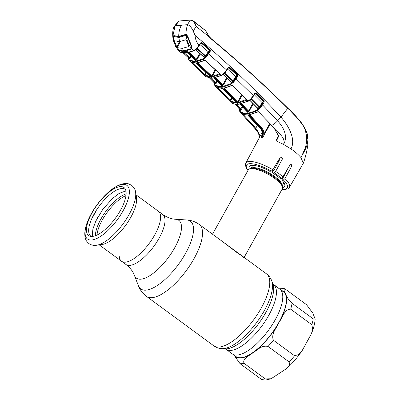 <?xml version="1.0" encoding="UTF-8"?>
<svg xmlns="http://www.w3.org/2000/svg" width="400" height="400" viewBox="0 0 400 400"><rect width="100%" height="100%" fill="white"/><g stroke="black" fill="none" stroke-linecap="round" stroke-linejoin="round"><path stroke-width="0.6" d="M154.725 234.91A31.055 11.765 -53.7 0 0 158.3 211.19A31.055 11.765 126.3 0 1 154.725 234.91A31.055 11.765 126.3 0 1 121.53 261.255A31.055 11.765 -53.7 0 0 154.725 234.91M273.475 284.52A40.14 15.205 -53.7 0 1 268.855 315.175A40.14 15.205 -53.7 0 1 225.955 349.22L235.915 356.535A40.14 15.205 -53.7 0 0 241.01 357.72A40.14 15.205 -53.7 0 0 275.58 327.885A40.14 15.205 -53.7 0 0 283.44 291.835L279.81 289.17A40.14 15.205 126.3 0 1 275.185 319.825A40.14 15.205 126.3 0 1 232.285 353.87A40.14 15.205 -53.7 0 0 237.38 355.055A40.14 15.205 -53.7 0 0 271.95 325.22A40.14 15.205 -53.7 0 0 279.81 289.17L272.89 283.895M119.295 256.59A31.055 11.765 -53.7 0 0 121.53 261.255L125.94 264.49A31.055 11.765 -53.7 0 0 159.13 238.15A31.055 11.765 -53.7 0 0 162.71 214.43L136.03 194.83M244.12 257.425L282.37 188.705A19.46 5.695 -150.9 0 0 282.4 186.73A19.46 5.695 -150.9 0 0 268.95 174.725A19.46 5.695 -150.9 0 0 250.85 168.58A19.46 5.695 -150.9 0 0 250.025 168.71A19.46 5.695 -150.9 0 0 248.36 169.775L212.505 234.2M251.82 165.355A19.46 5.695 -150.9 0 0 251.845 165.44L252.14 166.32M283.315 183.67L284.22 183.46A19.46 5.695 -150.9 0 0 284.305 183.44M283.57 176.845A19.46 5.695 -150.9 0 0 283.185 176.425M274.445 169.595A19.46 5.695 -150.9 0 0 273.355 168.925M222.84 241.795L237.24 252.765L242.345 256.135L243.885 257.855M135.565 192.115C135.435 189.865 134.125 187.6 131.635 185.32L128.53 183.86C127.71 183.395 123.065 183.21 119.42 184.94C110 188.745 98.355 200.97 91.325 213.675C85.33 224.69 83.465 233.27 85.73 239.42C85.87 240.355 86.935 241.745 88.92 243.59C91.22 245.135 93.76 245.69 96.53 245.26A35.105 13.295 126.3 0 0 129.105 214.505A35.105 13.295 126.3 0 0 135.565 192.115L136.49 197.51A31.055 11.765 126.3 0 1 130.775 217.32A31.055 11.765 126.3 0 1 101.955 244.53L96.53 245.26A35.105 13.295 126.3 0 1 96.31 245.29M92.075 212.78A29.805 11.29 126.3 0 1 125.09 188.76A29.805 11.29 126.3 0 1 120.5 210.265A29.805 11.29 126.3 0 1 90.195 236.27A29.805 11.29 126.3 0 1 92.075 212.78M91.33 236.445A28.99 10.98 126.3 0 1 94.14 213.975A28.99 10.98 126.3 0 1 125.595 189.79M313.22 318.845L315.155 319.06L312.835 313.13L306.515 304.68L285.345 289.135L284.18 288.54L284.145 290.65L285.67 293.995C286.07 296.11 288.195 299.215 292.05 303.3L313.22 318.845A44.6 16.89 -53.7 0 1 311.845 324.72L290.675 309.17C284.555 309.11 282.3 317.8 279.01 322.475C276.695 327.895 270.79 333.78 273.395 340.22L294.565 355.77L298.99 354.415L302.265 350.43L311.315 333.925L312.75 329.31L311.845 324.72M265.215 378.88L271.08 378.77L286.995 368.285L289.44 365.43L289.2 361.995L268.03 346.445C261.19 344.965 257.4 350.29 253.015 352.665C249.605 355.755 242.09 358.44 244.045 363.33L265.215 378.88A44.6 16.89 -53.7 0 1 263.13 379.22A44.6 16.89 -53.7 0 1 261.23 379.23L240.06 363.68L234.06 355.17M271.08 378.77L265.825 380L262.605 379.935L261.23 379.23M97.555 217.6L98.075 216.67M95.125 212.265L95.33 212.5A30.22 11.445 126.3 0 0 94.555 213.83L93.82 215.15A30.22 11.445 126.3 0 0 93.12 216.47L92.755 216.605M208.595 52.275L207.88 52.275M219.545 73.425L219.96 74.31L219.74 74.555L212.375 76.945A0.485 0.42 -98.7 0 1 212.27 76.32L219.67 73.77M205.41 60.575L219.69 73.56M205.995 76.78A0.485 0.45 -57.2 0 1 205.975 76.77L211.585 78.095L213.13 77.96L221.105 75.37L219.96 74.31A0.485 0.39 16.3 0 1 219.69 73.83L205.41 60.72L204.745 60.48A0.485 0.295 -93.3 0 1 204.525 60.35L205.57 60.695M207.81 52.39L208.525 52.4M212.375 76.945L211.23 76.37L197.565 63.375L197.375 62.68A0.485 0.42 81 0 0 197.705 62.79L204.67 60.495A0.485 0.37 64.8 0 0 204.7 60.48M197.375 62.68L204.27 60.405A0.485 0.37 64.8 0 0 204.67 60.495M198.22 62.7L198.05 62.99L211.725 75.99L215.205 69.595M211.23 76.37L211.725 75.99L212.27 76.32L215.69 70.04M197.565 63.375L198.05 62.99M219.72 73.76L219.575 73.95A0.485 0.37 65.1 0 0 219.74 74.555M204.27 60.405L203.425 59.375L196.1 61.77L194.55 61.905L189.005 60.5L190.385 61.79M223.625 73.875L223.41 73.745L226.6 69.93L228.19 67.395L229.555 67.14L237.6 74.655L237.72 75.99L236.085 78.815L235.525 78.56L237.16 75.73L236.125 76.845L233.45 81.435L235.525 78.56M221.66 75.3A0.485 0.365 -115.4 0 1 221.105 75.37L223.41 73.745M228.32 67.72L226.82 70.185L223.685 73.89M206.105 76.84A0.485 0.45 -57.5 0 1 206.02 76.795L205.975 76.77A0.485 0.45 -57.2 0 1 205.91 76.715L204.83 75.65A0.485 0.3 -50.3 0 1 204.96 75.065L210.255 76.5M190.405 61.71A0.485 0.485 -112.2 0 1 190.235 61.615L195.335 62.86L196.46 63.475L210.13 76.465L210.34 77.125L205.095 75.85L204.075 74.94L204.66 74.59L205.855 72.39M205.745 76.585L189.19 60.635A0.485 0.45 -59.1 0 1 189.145 60.01L194.455 61.27L195.99 61.135L203.245 58.76L205.7 56.895L206.055 57.38L203.425 59.375A0.485 0.37 64.5 0 1 203.245 58.76M195.705 62.965A0.485 0.435 -90.8 0 1 195.335 62.86M206.345 72.865L205.055 75.235A0.485 0.45 -58.7 0 0 205.095 75.85M192.045 62.45L204.96 75.065M204.17 75.035L190.885 61.97M210.34 77.125A0.485 0.435 -91.1 0 1 210.21 76.605M206.085 72.61L205.44 74.55M184.57 53.175L190.31 58.16L189.29 58.99L188.545 58.415L188.6 57.895A0.485 0.355 8.8 0 0 188.485 58.08L188.425 58.65A0.485 0.385 2.6 0 1 188.545 58.415L189.145 60.01M188.55 57.475L188.54 57.835L183.535 53.11M190.76 55.965L189.245 58.37A0.485 0.45 124 0 1 189.29 58.99M188.72 57.735L188.63 58.005L183.375 53.095L188.54 57.835A0.485 0.45 130.2 0 1 188.58 58.455M181.14 50.94L180.44 50.44M187.465 52.92L194.995 59.83L196.095 59.735L188.445 52.715M194.94 59.405L194.995 59.83A0.485 0.43 87.3 0 1 195.09 60.465L195.07 59.69M189.165 52.535L197.09 59.51L196.2 60.365L195.09 60.465M196.2 60.365A0.485 0.425 82.7 0 0 196.095 59.735L199.705 53.365M179.73 51.925A0.485 0.45 120.6 0 0 179.81 51.985L185.67 53.01L193.51 50.725L196.765 48.26L200.645 42.84L201.94 42.605L210.23 49.765L210.37 51.125L206.055 57.38M179.835 52A0.485 0.45 120.6 0 1 179.81 51.985L179.855 52.01A0.485 0.45 118.5 0 1 179.765 51.94L175.99 47.14M176.3 46.75L175.855 46.915L173 39.06L172.88 35.89L175.08 25.835L173.815 27.23C172.56 30.305 172.35 34.59 173.195 40.07M179.215 49.81L179.15 50.395M306.24 134.495L305.59 131.53M206.5 31.955L209.215 36.61L211.185 38.675C237.665 60.68 263.185 83.82 287.74 108.095C293.935 113.555 299.37 119.795 304.045 126.82L303.985 127C299.33 120.005 293.915 113.79 287.735 108.36L280.95 117.155C288.09 125.09 296.34 139.15 290.94 148.895L283.54 144.395C286.075 137.58 278.095 133.13 274.405 128.605L278.45 135.605C278.375 137.59 277.56 139.29 276.005 140.705L278.215 136.045M307.67 135.72L306.335 143.3M304.08 126.88L307.445 134.6M306.3 143.51L307.72 135.86C307.09 133.115 305.845 130.16 303.985 127C305.145 129.66 305.93 132.385 306.345 135.165C306.735 138.03 306.72 140.83 306.295 143.565C305.81 146.3 305.11 148.495 303.86 151.17L300.985 157.62C298.715 154.84 295.365 151.935 290.94 148.895M265.685 130.86L265.99 131.595M248.29 115.405L260.275 128.465C261.66 130.045 262.335 131.945 262.295 134.15L261.01 137.59L261.935 135.835M261.01 137.59L261.855 137.47C263.355 134.22 262.995 131.205 260.785 128.425L260.21 128.445L247.58 114.95A0.485 0.43 -91.3 0 1 247.27 114.815L248.365 115.48M241.38 113.3A0.485 0.45 -55.1 0 1 241.225 113.195C242.865 114.33 244.88 114.87 247.27 114.815M242.93 114.15L255.76 128.245L257.04 129.895L256.415 130.195L239.91 111.885L253.76 126.935A7.3 2.27 -42 0 0 253.76 126.935L253.76 126.935A7.3 2.27 -42 0 0 253.77 126.945L254.36 126.605M241.785 113.575L241.53 113.62M259.815 136.765L257.87 132.38L253.76 126.935M257.04 129.895L260.295 135.865M257.89 132.415L257.61 131.965M270.19 123.9L262.81 137.43L263.28 134.065C263.355 131.865 262.7 129.965 261.31 128.37L249.465 115.385L249.31 114.635L258.37 111.695L257 110.595C253.74 112.255 250.77 113.265 248.085 113.63L246.535 113.765C243.995 113.87 241.87 113.305 240.155 112.085L240.055 112.01A0.485 0.45 -53.4 0 1 240.035 111.415L240.135 111.485C241.835 112.7 243.945 113.255 246.465 113.155L248 113.02C250.66 112.66 253.605 111.655 256.84 110.005L257.03 109.91C258.83 108.88 260.475 107.12 261.96 104.625L263.75 100.935L255.99 93.15L255.12 93.38M258.37 111.695L271.72 125.355L274.405 128.605L278.165 135.675L277.74 137.705M214.46 82.575L214.45 82.95A0.485 0.45 -46.6 0 1 214.475 83.55L215.015 85.235L220.86 86.695L222.395 86.56L230.57 83.81L233.45 81.435L233.835 81.875L236.085 78.815L253.385 95.635L254.965 93.095L256.36 92.83L264.12 100.62L264.215 101.945L262.525 104.885L277.58 120.84C283.13 126.66 288.46 136.14 283.54 144.395L275.9 140.755M261.96 104.625L262.525 104.885C260.905 107.53 259.13 109.4 257.195 110.495A0.485 0.36 -117.4 0 1 257.03 109.91M278.45 135.605L278.165 135.675M275.975 140.68L277.735 137.72M263.28 134.065L263.925 134.085L269.745 123.42M247.225 113.11A0.485 0.425 -95.1 0 0 247.3 113.715L260.785 128.425L261.83 128.015C263.305 129.715 264.005 131.74 263.925 134.085M249.465 115.385L249.975 115.02L261.83 128.015M249.31 114.635A0.485 0.42 81.5 0 0 249.66 114.765L258.215 111.835A0.485 0.365 63.2 0 0 258.35 111.69M257.785 111.73A0.485 0.365 63.2 0 0 258.215 111.835M263.52 101.29L263.83 101.3M282.065 189.25A23.345 6.835 -150.9 0 0 283.385 180.01L284.93 178.59L291.855 165.95L289.205 166.185L281.825 180.145A20.31 5.945 29.1 0 1 284.66 186.34A20.31 5.945 29.1 0 1 282.585 187.55M249.235 168.985A20.31 5.945 29.1 0 1 249.165 166.585A20.31 5.945 29.1 0 1 269.725 171.26L271.285 171.125A23.345 6.835 -150.9 0 0 249.485 163.7A23.345 6.835 -150.9 0 0 248.055 170.32M279.935 157.81L279.965 159.04L274.4 169.68L272.61 171.85L272.67 172.99L274.155 172.86L275.66 171.445L282.515 158.815L281.14 156.795L280.185 157.38L272.875 169.735L271.285 171.125M283.385 180.01L281.825 180.145M291.855 165.95L291.025 163.885L290.205 164.46L282.96 176.805L281.415 178.19L279.93 178.32A20.31 5.945 -150.9 0 0 272.67 172.99M284.93 178.59A24.965 7.31 29.1 0 1 289.435 187.335L303.3 163.305L300.985 157.62C303.41 152.255 308.89 146.05 307.72 135.86L307.725 135.955C308.03 140.765 307.99 144.31 307.605 146.595C306.39 153.305 304.955 158.875 303.3 163.305M287.735 108.36L287.74 108.095L287.735 108.36C263.17 84.09 237.65 60.965 211.175 38.97L209.13 36.825L196.115 26.39L193.215 31.125L195.095 35.41C227.64 63.095 256.26 90.345 280.95 117.155L277.58 120.84A7.3 2.27 138 0 1 271.72 125.355L274.235 128.62M209.13 36.825L205.59 30.665L194.455 21.8L196.69 23.755L196.3 23.93M190.76 20.09A0.485 0.435 89.7 0 0 190.17 20.18L187.495 24.68L175.325 25.76L179 21.17L178.045 21.725M192.32 20.42L193.615 21.135L196.095 26.255C195.485 23.32 194.075 21.4 191.875 20.5L190.17 20.18L184.75 20.44L179 21.17A0.485 0.42 80.7 0 1 179.26 20.995L178.14 21.575L174.17 26.56M179.26 20.995L190.505 20L192.225 20.355L194.455 21.8M203.8 29.31L196.69 23.755M201.82 27.825L201.415 27.985L201.82 27.825M187.495 24.68L187.69 24.72C189.74 25.4 191.585 27.535 193.215 31.125M181.41 25.22C179.6 28.645 178.705 32.375 178.72 36.41L186.065 34.32C185.945 30.965 186.485 27.765 187.69 24.72M186.31 34.525L185.8 34.34L186.31 34.525L185.985 34.635M173.92 35.62L178.72 36.41M173.4 36.365L173.48 36.03L172.88 35.89M173.48 39L173 39.06M177.64 49.62L177.78 49.265M182.065 50.775L181.605 51.19L178.53 50.34L178.095 49.7M178.13 49.65L181.745 50.655M182.145 50.82L182.555 51.325L182 51.675L181.605 51.19A0.325 0.295 -82.6 0 1 181.585 50.8M182 51.675L183.065 52.445A0.485 0.44 -85.1 0 1 183.01 51.835L187.275 51.415M187.25 51.46A0.485 0.41 -103.2 0 0 187.35 52.065L183.065 52.445M183.57 50.805L183.01 51.835L182.555 51.325L182.835 50.82M187.35 52.065L187.125 51.105M193.94 50.805A0.485 0.375 -114 0 1 193.51 50.725L191.665 48.83L186.82 50.73L187.215 51.21M191.18 49.22L191.105 48.835L186.765 50.345A0.325 0.27 -104.7 0 0 186.82 50.73L186.84 50.405M191.105 48.835L191.545 48.465A0.325 0.26 34.6 0 0 191.665 48.83L191.74 48.03M191.35 45.42L191.88 48.365M187.095 34.825L186.73 34.665L188.305 37.685L191.38 45.54M195.095 35.41C195.285 39.29 196.63 42.57 199.13 45.245L199.345 45.495L197.295 48.175L196.975 48.025M186.065 34.32L186.73 34.665M197.295 48.175L200.805 43.18L200.59 42.925M197.295 48.12L196.765 48.26M197.22 48.175L196.455 49.04L196.13 48.89M196.485 48.995L195.85 49.13M198.525 46.69L196.98 48.975L195.6 49.66L204.05 57.06L205.42 56.34L196.98 48.975A0.485 0.355 -117.2 0 0 196.665 48.87M197.105 48.355L205.735 55.955L208.22 51.69L199.905 44.5M206.625 56.78L206.225 56.335L205.615 56.945A0.485 0.355 61.4 0 0 205.42 56.34L205.735 55.955L206.225 56.335L208.245 53.54L209.81 50.86L208.78 51.955L208.22 51.69L209.875 50.105L201.585 42.95L200.32 43.945M200.8 43.135A0.485 0.35 -118.3 0 1 201.3 43.1L209.575 50.275A0.485 0.345 60.4 0 1 209.78 50.875M209.875 50.105L210.23 49.765M201.585 42.95L201.94 42.605M208.78 51.955L206.295 56.22M209.81 50.86L210.37 51.125M203.9 56.65L204.05 57.06L203.9 56.65M205.615 56.945L204.23 57.67L204.045 56.945M208.245 53.54L226.82 70.185L224.805 72.835L224.485 72.675M224.665 72.97L224.305 72.88M224.02 73.625L223.665 73.525M224.805 72.78L223.995 73.675M228.375 67.705L228.155 67.445M226.105 71.24L224.855 73.245L224.635 73.03M228.52 67.535A0.485 0.34 60.6 0 1 228.865 67.65L236.91 75.175L237.235 74.985L229.19 67.465L227.835 68.565M224.205 73.5A0.485 0.35 61.6 0 1 224.53 73.62L223.085 74.37L231.305 82.115L232.755 81.33L224.53 73.62L224.855 73.245L233.055 80.93L235.565 76.585L236.91 75.175A0.485 0.34 -120.6 0 1 237.11 75.76M236.125 76.845L227.49 69.03M237.235 74.985L237.6 74.655M228.375 67.685L228.19 67.395M229.555 67.14L228.345 67.685M233.835 81.875L233.5 82.24L232.94 81.915A0.485 0.35 -119.6 0 0 232.755 81.33L233.055 80.93L233.615 81.185M231.14 81.69L231.305 82.115A0.485 0.36 -117.5 0 1 231.48 82.71L231.285 81.985M214.075 77.98L221.425 85.23L222.53 85.135L215.07 77.785M215.78 77.61L222.92 84.65L222.53 85.135A0.485 0.425 82.9 0 1 222.62 85.755L221.51 85.85L221.495 85.075M222.92 84.65L226.63 77.84M221.365 84.79L221.425 85.23A0.485 0.43 -92.9 0 1 221.51 85.85M210.775 78.21L216.22 83.32L215.19 84.155L214.475 83.55M227.11 78.29L223.515 84.895L222.62 85.755M233.5 82.24L230.74 84.41A0.485 0.365 -116.5 0 1 230.57 83.81M232.575 85.745L230.625 84.465A0.485 0.365 -116.4 0 1 230.455 83.865M230.625 84.465L222.49 87.18A0.485 0.425 -97.8 0 1 222.395 86.56M222.49 87.18L220.94 87.315L215.05 85.845A0.485 0.45 -56.5 0 1 215.015 85.235M215.05 85.845L214.985 85.805A0.485 0.45 -56 0 1 214.955 85.195M216.7 87.26L214.825 85.67L214.3 83.65A0.485 0.375 5.2 0 1 214.42 83.435L214.48 82.98M214.825 85.67L231.29 102.65C232.935 103.765 234.995 104.275 237.465 104.175L239.01 104.04L247.895 101.105L250.44 99.255L253.385 95.635L253.6 95.895L251.585 98.565L251.265 98.4M214.375 83.48A0.485 0.355 8.8 0 1 214.46 83.12M214.625 82.83L214.535 83.105L209.61 78.1L215.16 83.545A0.485 0.45 -53.2 0 1 215.19 84.155M209.75 78.12L215.16 83.545L216.87 80.76M230.885 100.265A0.485 0.35 12.9 0 1 230.815 100.215L230.77 100.47M231.67 97.99L230.815 100.215M239.6 108.72L239.6 109.11A0.485 0.45 -44.2 0 1 239.61 109.705L239.705 109.02M239.77 108.975L239.675 109.265L234.91 104.125L240.305 109.76A0.485 0.45 -50.9 0 1 240.325 110.355L239.61 109.705M236.075 104.275L241.36 109.52L240.325 110.355M242.22 106.575L240.305 109.76L235.04 104.15M239.615 109.125L240.035 111.415M264.215 101.945L263.65 101.69L262.62 102.805L262.055 102.55L264.12 100.62M255.105 93.4L254.945 93.125M255.16 93.385L251.585 98.565M255.39 93.155L254.965 93.095M256.36 92.83L255.65 93.35L263.405 101.145A0.485 0.335 58.6 0 1 263.6 101.72M262.62 102.805L260.08 107.215L259.515 106.955L262.055 102.55L254.27 94.725M255.3 93.22A0.485 0.335 -120.1 0 1 255.65 93.35L254.615 94.265M260.08 107.215L259.415 107.95A0.485 0.345 59.7 0 0 259.23 107.375L259.515 106.955L251.625 98.985L249.795 100.185L257.73 108.215L259.23 107.375L251.315 99.375A0.485 0.345 -119.1 0 0 250.895 99.275L251.41 98.725L251.625 98.985L252.855 97M259.415 107.95L257.9 108.8A0.485 0.355 61.8 0 0 257.73 108.215L257.555 107.78M251.435 98.71L250.8 99.37A0.485 0.345 -119.1 0 1 250.895 99.275L250.65 99.41M250.44 99.255L250.8 99.37L250.54 99.625L250.165 99.495M248.46 101.05A0.485 0.36 -116.2 0 1 247.895 101.105L246.71 99.925L246.465 100.3L238.28 102.98A0.485 0.42 -98.4 0 1 238.19 102.365L246.41 99.505M238.28 102.98L237.155 102.37L223.91 88.86L223.74 88.14L231.45 85.55L232.725 85.87L246.425 99.275L246.71 99.925A0.485 0.365 1.9 0 1 246.425 99.58L246.425 99.275M246.29 99.14L232.725 85.87M236.76 76.42L237.425 76.5M237.16 76.445L235.88 78.695M224.6 88.175L224.415 88.485L237.66 102.005L241.63 94.705M237.53 76.325L236.84 76.28M242.105 95.17L238.19 102.365L237.66 102.005L237.155 102.37M246.305 99.705A0.485 0.365 64.4 0 0 246.465 100.3M223.91 88.86L224.415 88.485M223.74 88.14A0.485 0.42 81.3 0 0 224.08 88.26L231.865 85.65A0.485 0.37 63.9 0 0 231.94 85.595M231.45 85.55A0.485 0.37 63.9 0 0 231.865 85.65M248.215 101.24A0.485 0.365 -115.9 0 1 247.715 101.195M231.31 102.67A0.485 0.45 -54.8 0 1 231.2 102.585L216.44 87.31M216.28 87.01A0.485 0.48 -24.4 0 1 216.06 86.895L221.7 88.32L222.81 88.96L236.055 102.47L236.245 103.16L230.45 101.715L230.07 101.4L230.045 100.435L231.48 97.795M236.135 102.625A0.485 0.43 88.6 0 0 236.245 103.16M221.7 88.32A0.485 0.43 88.9 0 0 222 88.445L222.735 88.885M222.81 88.96L236.235 102.515M216.135 86.905A0.485 0.45 122.6 0 0 216.21 86.965L222 88.445M231.96 98.285L230.425 101.115A0.485 0.45 123.2 0 0 230.45 101.715M230.425 101.115L236.175 102.545M217.825 87.775L230.045 100.435L229.455 100.78M253.23 103.805L249.145 111.315L247.69 112.24L247.14 112.28L247.125 111.495M257.9 108.8L257.53 108.71M247.14 112.28A0.485 0.43 87 0 0 247.065 111.67L247.61 111.63L247.69 112.24M239.895 104.085L247.065 111.67L246.995 111.21M240.395 104L247.61 111.63L248.165 111.57A0.485 0.425 -97 0 1 248.25 112.18M241.615 103.735L248.55 111.07L248.165 111.57L240.91 103.895M248.55 111.07L252.76 103.335M188.92 46.335L188.825 45.99L188.795 46.55L182.18 48.38L177.085 47.59L174.415 41.305L174.675 40.81M203.385 28.9L194.59 21.91M188.825 45.99L186.08 39.705L179.49 41.67L174.45 40.735L174.415 41.305M182.18 48.38L183.845 50.785M191.21 45.545L191.415 48.33L190.95 48.76L184.01 50.77M186.455 34.47L185.96 35.365L186.255 35.355C186.69 40.28 188.41 44.605 191.415 48.33L191.78 47.675M185.96 35.365L178.895 37.475L179.49 41.67M173.92 35.84L173.57 36.46L178.895 37.475M186.255 35.355L187.975 38.18L188.16 37.85M191.04 45.85L187.975 38.18M183.68 50.8L182.015 50.77L177.885 49.53C175.14 45.78 173.635 41.435 173.375 36.495L173.72 35.79M173.57 36.46L173.27 39.485L175.69 46.365L177.885 49.53M125.94 264.49C130.14 267.78 132.975 271.415 134.43 275.4A35.835 13.575 -53.7 0 0 151.315 274.7A35.835 13.575 -53.7 0 0 174.72 247.72A35.835 13.575 -53.7 0 0 175.66 219.27L186.705 219.965A41.99 15.905 -53.7 0 1 185.605 253.3A41.99 15.905 -53.7 0 1 158.185 284.915A41.99 15.905 -53.7 0 1 138.4 285.735C140.025 289.995 142.705 293.535 146.44 296.35A44.6 16.89 -53.7 0 0 194.105 258.52A44.6 16.89 -53.7 0 0 199.24 224.46C195.44 221.74 191.26 220.24 186.705 219.965M221.91 348.645A43.295 16.4 -53.7 0 0 264.335 310.615A43.295 16.4 -53.7 0 0 271.72 280.83L272.91 283.945A41.44 15.695 -53.7 0 1 265.845 312.455A41.44 15.695 -53.7 0 1 225.235 348.855L221.91 348.645C218.935 348.485 216.185 347.51 213.66 345.725A44.6 16.89 -53.7 0 0 261.33 307.895A44.6 16.89 -53.7 0 0 266.465 273.835L199.24 224.46M283.365 183.585A18.22 5.335 -150.9 0 0 284.08 183.035M282.735 178.425A18.22 5.335 -150.9 0 0 282.18 177.765M273.305 170.715A18.22 5.335 -150.9 0 0 272.52 170.235M282.105 185.845L283.465 183.405A17.84 5.22 -150.9 0 0 283.665 182.375M282.23 179.38A17.84 5.22 -150.9 0 0 281.24 178.205M272.695 171.495A17.84 5.22 -150.9 0 0 271.76 170.935M253.06 165.34A17.84 5.22 -150.9 0 0 252.29 166.05L250.93 168.495M282.09 185.8A17.84 5.22 -150.9 0 0 271.525 174.42A17.84 5.22 -150.9 0 0 253.065 167.665A17.84 5.22 -150.9 0 0 250.98 168.485M282.4 186.73L281.89 185.215A18.22 5.335 -150.9 0 0 269.3 173.975A18.22 5.335 -150.9 0 0 252.355 168.22A18.22 5.335 -150.9 0 0 251.58 168.34L250.025 168.71M252.28 165.335A18.22 5.335 -150.9 0 0 252.19 166.23M96.995 235.06A28.625 10.84 126.3 0 1 102.365 219.875A28.625 10.84 126.3 0 1 125.97 195.61M95.4 235.725A29.195 11.055 126.3 0 1 100.925 219.04A29.195 11.055 126.3 0 1 126.125 193.895M91.365 213.615A33.26 12.595 126.3 0 1 122.69 184.42A33.26 12.595 126.3 0 1 123.085 210.805A33.26 12.595 126.3 0 1 91.76 240A33.26 12.595 126.3 0 1 91.365 213.615M289.2 361.995A44.6 16.89 -53.7 0 0 294.565 355.77M240.06 363.68A44.6 16.89 -53.7 0 0 241.96 363.67A44.6 16.89 -53.7 0 0 244.045 363.33M234.17 355.255A40.545 15.355 -53.7 0 0 240.825 358.06A40.545 15.355 -53.7 0 0 253.015 352.665A40.545 15.355 -53.7 0 0 279.01 322.475A40.545 15.355 -53.7 0 0 285.67 293.995A40.545 15.355 -53.7 0 0 281.69 290.555M268.03 346.445A44.6 16.89 -53.7 0 0 273.395 340.22M290.675 309.17A44.6 16.89 -53.7 0 0 292.05 303.3M195.21 61.225A0.485 0.425 84.9 0 0 195.31 61.86L212.345 78.05A0.485 0.425 -95.1 0 0 212.66 78.17L211.88 78.215A0.485 0.43 -92.1 0 1 211.585 78.095M223.775 73.865L221.43 75.505A0.485 0.365 -115.3 0 1 221.025 75.405M221.47 75.48A0.485 0.365 -115.3 0 1 221.43 75.505L213.46 78.075A0.485 0.42 -97.9 0 1 213.13 77.96M211.88 78.215L206.02 76.795A0.485 0.45 -57.5 0 1 205.95 76.74M191.255 56.42L190.31 58.16M187.945 52.825L195.54 59.795A0.485 0.425 84.9 0 1 195.64 60.425M200.2 53.8L197.09 59.51M194.13 50.625A0.485 0.37 -114.7 0 1 193.975 50.795L193.975 50.795A0.485 0.37 -114.7 0 1 193.57 50.695M196.215 49.245L193.975 50.795L186.79 53.03A0.485 0.42 81.8 0 1 186.455 52.915M185.03 51.835A0.485 0.425 -95.1 0 0 185.11 52.455L185.67 53.01A0.485 0.425 84.9 0 0 185.985 53.125L186.79 53.03M184.91 53.05A0.485 0.43 88.3 0 0 185.205 53.17L185.985 53.125M185.205 53.17C184.015 53.405 182.235 53.015 179.855 52.01A0.485 0.45 118.5 0 0 179.98 52.055M262.125 132.425L245.805 163.05A24.965 7.31 29.1 0 1 249.015 161.48A24.965 7.31 29.1 0 1 272.875 169.735M260.2 128.385L260.21 128.445C261.45 129.6 262.13 131.51 262.245 134.165M255.155 128.565L255.76 128.245L257.4 125.345M262.81 137.43L261.855 137.47M250.175 114.685L249.975 115.02M281.415 178.19A23.345 6.835 -150.9 0 0 274.155 172.86M275.66 171.445A24.965 7.31 29.1 0 1 282.96 176.805M282.515 158.815L279.965 159.04M211.175 38.97L211.185 38.675M185.045 20.26A0.485 0.425 84.9 0 0 184.75 20.44M178.53 50.34L178.525 49.95M204.23 57.67A0.485 0.365 63.4 0 0 204.05 57.06M194.455 61.27A0.485 0.43 88.2 0 0 194.55 61.905M195.99 61.135A0.485 0.42 81.9 0 0 196.1 61.77M232.94 81.915L231.48 82.71M214.565 77.89L221.97 85.19L222.06 85.815M217.355 81.24L216.22 83.32M248.13 101.3L238.555 104.255A0.485 0.425 -95.1 0 1 238.225 104.125L221.705 87.27A0.485 0.425 -95.1 0 1 221.615 86.645M220.94 87.315A0.485 0.43 -92.1 0 1 220.86 86.695M240.155 112.085A0.485 0.45 -54.3 0 1 240.135 111.485M246.535 113.765A0.485 0.43 -92.3 0 1 246.465 113.155M248.085 113.63A0.485 0.425 -97.7 0 1 248 113.02M257 110.595A0.485 0.36 -117.1 0 1 256.84 110.005M239.35 104.165A0.485 0.425 -97.6 0 1 239.01 104.04M238.555 104.255L237.775 104.305A0.485 0.43 -92.3 0 1 237.465 104.175M242.695 107.075L241.36 109.52M177.085 47.59L180.575 41.455M179.72 41.645L176.64 47.055M271.72 280.83C270.675 278.04 268.92 275.71 266.465 273.835M225.955 349.22L225.185 348.85M213.66 345.725L146.44 296.35M134.43 275.4L138.4 285.735M175.66 219.27C171.42 219.07 167.105 217.455 162.71 214.43M99.26 244.895L121.53 261.255M315.155 319.06C314.865 323.545 313.58 328.5 311.315 333.925M302.265 350.43C297.63 357.225 292.545 363.175 286.995 368.285M284.18 288.54L279.275 288.78M125.97 191.17L125.05 191.175L119.12 193.445L112.365 198.565L102.695 209.505L95.695 221.305L92.895 229.105L92.345 234.605L92.755 236.39M213.46 78.075L212.66 78.17M195.62 62.975L190.385 61.7M210.315 76.475L196.4 63.455M188.485 58.08L188.53 57.825M181.085 50.895L180.425 50.425M187.43 52.925L194.93 59.805M179.535 51.77L175.86 46.925L173.19 40.04M205.59 30.665L209.255 36.62L211.23 38.69C237.7 60.695 263.22 83.835 287.785 108.115L300.49 121.41L304.075 126.84C305.27 129.165 305.61 129.37 307.21 133.765L307.72 135.86M247.565 114.95L247.58 114.95C245.12 115.01 243.025 114.445 241.295 113.255M257.87 132.38L259.81 136.77M258.89 112.09L271.545 125.37M281.965 189.435L284.505 189.58L287.8 188.85L289.435 187.335M245.805 163.05L245.375 165.235L246.495 168.425L247.955 170.505M186.175 34.65L179.035 36.74L173.595 35.755M186.715 50.235L187.335 51.385M186.755 34.905L191.225 45.57C191.705 46.52 191.87 47.355 191.715 48.085L191.61 48.365M197.12 48.375L196.455 49.04M195.965 49.21L196.32 49.03M204.105 56.91L203.995 57.23L195.45 49.66M188.425 58.65L189.005 60.5M223.54 73.835L223.86 73.665M222.925 74.37L231.23 82.28L231.345 81.955M214.04 77.99L221.36 85.205M214.345 83.305L214.415 82.915M239.55 109.06L239.405 110.515L239.91 111.885M250.775 99.415L248.315 101.215M237.775 104.305C235.25 104.415 233.11 103.885 231.36 102.71M246.995 111.64L239.86 104.095M257.76 108.04L257.645 108.375L249.63 100.185M194.745 22.03L203.225 28.765M175.69 46.365L176.715 48.08"/></g></svg>
